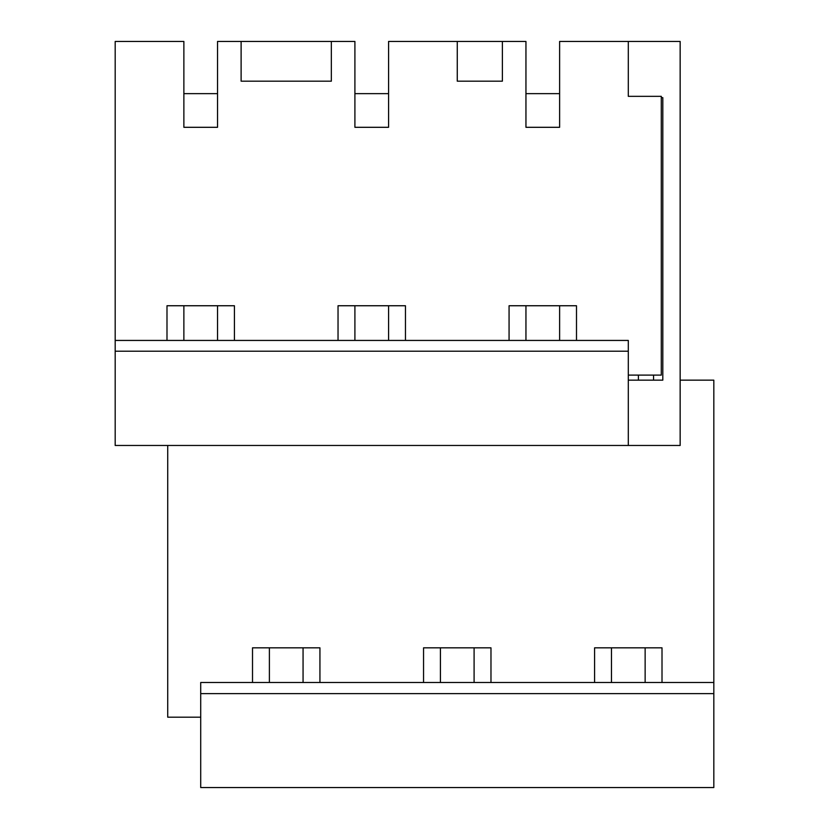 <?xml version="1.0" encoding="UTF-8"?>
<svg xmlns="http://www.w3.org/2000/svg" width="829" height="829" viewBox="0 0 829 829"><rect width="100%" height="100%" fill="white"/><g stroke="black" fill="none" stroke-linecap="round" stroke-linejoin="round"><path stroke-width="1.24" d="M713.821 682.505L200.711 682.505L200.711 787.55L713.821 787.55L713.821 380.159L680.153 380.159M319.932 682.505L319.932 647.822L252.513 647.822L252.513 682.505M241.115 41.45L331.341 41.45L331.341 81.18L241.115 81.18L241.115 41.45L217.54 41.45L217.54 127.303L183.872 127.303L183.872 41.45L115.19 41.45L115.19 340.429L628.299 340.429L628.299 445.474L680.153 445.474L680.153 41.45L628.299 41.45L628.299 96.34L661.293 96.34L661.293 375.112L628.299 375.112M200.711 693.614L713.821 693.614M502.384 41.45L502.384 81.18L457.266 81.18L457.266 41.45L525.949 41.45L525.949 127.303L559.616 127.303L559.616 41.45L628.299 41.45L628.299 96.34M200.711 717.178L167.717 717.178L167.717 445.474M423.557 682.505L423.557 647.822L490.975 647.822L490.975 682.505L594.59 682.505L594.59 647.822L662.008 647.822L662.008 682.505M405.454 340.429L405.454 305.746L338.035 305.746L338.035 340.429M234.42 340.429L234.42 305.746L166.992 305.746L166.992 340.429M331.341 41.45L354.905 41.45L354.905 127.303L388.583 127.303L388.583 41.45L457.266 41.45M628.299 351.206L115.19 351.206L115.19 445.474L628.299 445.474M115.19 351.206L115.19 340.429M576.497 340.429L576.497 305.746L509.068 305.746L509.068 340.429M628.299 380.159L662.806 380.159L662.806 97.646L661.293 97.646M638.403 380.159L638.403 375.112M653.553 380.159L653.553 375.112M183.872 127.303L183.872 93.636L217.54 93.636L217.54 127.303M217.54 305.746L217.54 340.429M183.872 305.746L183.872 340.429M303.062 647.822L303.062 682.505M269.394 647.822L269.394 682.505M354.905 127.303L354.905 93.636L388.583 93.636L388.583 127.303M388.583 305.746L388.583 340.429M354.905 305.746L354.905 340.429M474.095 647.822L474.095 682.505M440.427 647.822L440.427 682.505M525.949 127.303L525.949 93.636L559.616 93.636L559.616 127.303M559.616 305.746L559.616 340.429M525.949 305.746L525.949 340.429M645.138 647.822L645.138 682.505M611.47 647.822L611.47 682.505"/></g></svg>
